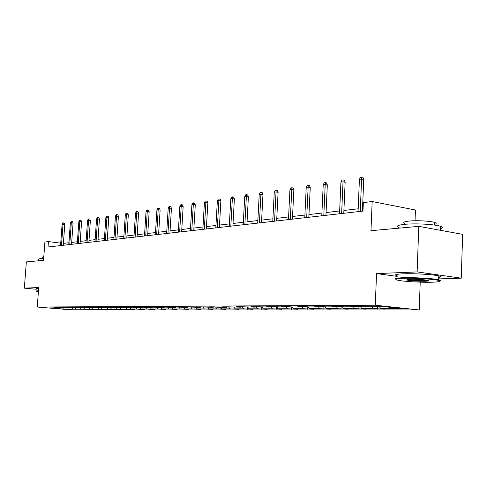 <?xml version="1.0" encoding="UTF-8"?>
<svg xmlns="http://www.w3.org/2000/svg" width="487" height="487" viewBox="0 0 487 487"><rect width="100%" height="100%" fill="white"/><g stroke="black" fill="none" stroke-linecap="round" stroke-linejoin="round"><path stroke-width="0.73" d="M415.046 220.751L415.441 210.007L372.171 201.527L363.332 202.616L362.973 211.096L48.024 247.006L48.426 241.589L44.901 242.021L43.538 260.35L26.341 261.909L24.35 288.14L36.129 289.254M438.665 278.911L461.25 278.168L462.65 234.35L418.79 226.364L417.134 271.923L376.548 273.597L375.27 305.209L419.216 309.957L420.22 282.162M375.27 305.209L37.249 307.035L72.624 309.957L419.216 309.957M461.25 278.168L417.134 271.923M64.059 309.105L134.4 309.33L130.717 309.008L136.908 309.002L140.609 309.324L144.554 309.318L140.84 308.995L147.232 308.983L150.964 309.312L155.036 309.306L151.293 308.977L157.891 308.965L165.866 309.294L162.086 308.959L168.91 308.953L177.055 309.288L173.244 308.947L180.293 308.935L188.621 309.275L184.78 308.928L192.079 308.916L200.595 309.263L196.718 308.91L204.272 308.898L212.983 309.251L209.075 308.892L216.898 308.88L225.816 309.239L221.877 308.874L229.986 308.861L239.117 309.221L235.142 308.849L243.555 308.837L252.911 309.208L248.906 308.831L257.635 308.819L267.229 309.196L263.193 308.807L272.257 308.795L282.095 309.178L278.028 308.788L287.452 308.77L297.545 309.166L293.454 308.764L303.249 308.752L313.622 309.148L309.495 308.74L319.697 308.721L330.35 309.135L326.199 308.715L336.821 308.697L347.779 309.117L343.603 308.691L354.676 308.673L365.95 309.099L361.75 308.661L373.31 308.642L384.913 309.081L380.688 308.63L402.299 308.6L384.267 306.658L362.766 306.737L358.377 306.274L351.042 306.305L355.419 306.767L343.925 306.81L339.567 306.353L332.548 306.384L336.901 306.834L325.894 306.877L321.56 306.433L314.839 306.463L319.155 306.901L308.606 306.938L304.308 306.506L297.861 306.536L302.147 306.962L292.03 307.005L287.762 306.579L281.571 306.603L285.832 307.023L271.874 306.646L265.932 306.67L270.157 307.084L256.619 306.713L250.908 306.737L255.097 307.139L241.948 306.773L236.451 306.798L240.608 307.194L227.831 306.834L222.541 306.859L226.662 307.242L218.34 307.279L214.237 306.889L209.148 306.913L213.233 307.297L201.143 306.95L196.231 306.968L200.285 307.346L188.518 306.999L183.782 307.023L187.793 307.388L176.337 307.053L171.759 307.072L175.74 307.437L164.576 307.102L160.156 307.12L164.101 307.48L153.21 307.151L152.851 307.516L146.118 307.547L142.228 307.2L138.101 307.218L141.979 307.559L131.606 307.242L127.612 307.26L131.453 307.601L121.33 307.291L117.464 307.303L121.269 307.638L54.623 307.571L58.197 307.869L49.504 307.906L64.059 309.105L63.669 307.851M153.21 307.151L148.943 307.169L152.851 307.516M355.814 306.286L355.419 306.767M373.31 308.642L372.117 306.707M361.75 308.661L360.398 306.487M337.29 306.366L336.901 306.834M354.676 308.673L353.495 306.773M343.603 308.691L342.312 306.64M319.545 306.445L319.155 306.901M336.821 308.697L335.646 306.84M326.199 308.715L324.969 306.78M302.537 306.512L302.147 306.962M319.697 308.721L318.528 306.901M309.495 308.74L308.32 306.913M286.216 306.585L285.832 307.023M303.249 308.752L302.092 306.962M293.454 308.764L292.303 306.999M270.541 306.652L270.157 307.084M287.452 308.77L286.1 306.713M278.028 308.788L276.89 307.06M255.474 306.713L255.097 307.139M272.257 308.795L270.833 306.652M263.193 308.807L262.061 307.114M240.986 306.78L240.608 307.194M257.635 308.819L256.223 306.713M248.906 308.831L247.786 307.169M227.033 306.834L226.662 307.242M243.555 308.837L242.173 306.798M235.142 308.849L234.034 307.218M213.598 306.895L213.233 307.297M229.986 308.861L228.653 306.913M221.877 308.874L220.775 307.267M200.65 306.95L200.285 307.346M216.898 308.88L215.619 307.023M209.075 308.892L207.986 307.315M188.159 307.005L187.793 307.388M204.272 308.898L203.036 307.12M196.718 308.91L195.634 307.358M176.105 307.053L175.74 307.437M192.079 308.916L190.892 307.218M184.78 308.928L183.709 307.407M164.46 307.102L164.101 307.48M180.293 308.935L179.149 307.309M173.244 308.947L172.185 307.449M168.91 308.953L167.802 307.394M162.086 308.959L161.033 307.486M142.32 307.206L141.979 307.559M157.891 308.965L156.826 307.474M151.293 308.977L150.252 307.528M131.788 307.26L131.453 307.601M147.232 308.983L146.191 307.547M140.84 308.995L139.806 307.565M121.592 307.309L121.269 307.638M136.908 309.002L135.879 307.583M130.717 309.008L129.694 307.607M111.718 307.358L111.407 307.674M126.906 309.014L125.89 307.62M120.904 309.02L119.893 307.644M102.154 307.407L101.85 307.711M117.215 309.026L116.204 307.656M111.395 309.038L110.391 307.674M107.816 309.044L106.817 307.693M102.167 309.05L101.174 307.711M98.691 309.056L97.704 307.723M93.212 309.062L92.232 307.741M89.839 309.068L88.859 307.76M84.519 309.075L83.545 307.778M81.244 309.081L80.276 307.79M76.075 309.087L75.016 307.681M72.892 309.093L71.93 307.821M372.171 201.527L370.966 230.692L418.79 226.364M37.249 307.035L38.698 287.549L24.35 288.14M60.729 243.147L48.426 241.589M363.095 208.211L362.523 208.278M358.17 208.789L343.901 210.463M339.652 210.962L326.065 212.557M321.913 213.044L308.959 214.56M304.911 215.035L292.541 216.49M288.584 216.952L276.78 218.34M272.909 218.791L261.629 220.118M257.842 220.562L247.049 221.822M243.348 222.261L233.023 223.472M229.389 223.898L219.503 225.055M215.948 225.475L206.476 226.589M202.988 226.997L193.905 228.062M190.49 228.464L181.773 229.487M178.425 229.876L170.054 230.856M166.767 231.246L158.732 232.189M155.505 232.567L147.78 233.474M144.615 233.845L137.188 234.716M134.077 235.081L126.937 235.921M123.881 236.274L117.002 237.084M114.001 237.437L107.377 238.216M104.425 238.557L98.045 239.306M95.142 239.647L88.993 240.371M86.144 240.706L80.215 241.4M77.409 241.729L71.686 242.398M68.923 242.727L63.407 243.372M380.688 308.63L379.495 306.676M111.42 309.348L111.444 309.038M120.855 309.342L120.879 308.983M130.577 309.33L130.607 308.861M140.609 309.324L140.652 308.728M150.964 309.312L151.013 308.588M161.66 309.3L161.714 308.441M172.708 309.288L172.769 308.277M184.129 309.275L184.196 308.101M195.938 309.269L196.018 307.912M208.168 309.257L208.253 307.705M220.824 309.239L220.921 307.486M233.943 309.227L234.052 307.242M247.542 309.215L247.652 307.169M261.659 309.202L261.762 307.114M276.312 309.184L276.415 307.06M291.53 309.172L291.64 306.962M307.364 309.154L307.474 306.828M323.837 309.142L323.946 306.676M340.991 309.123L341.101 306.518M358.87 309.105L358.986 306.341M377.522 309.087L377.62 306.682M376.548 273.597L397.185 276.391M63.273 245.265L64.777 224.416L63.03 224.172L61.49 245.466M62.093 224.312L62.793 222.93L63.31 222.851L63.03 224.172L62.093 224.312L60.552 245.576M63.31 222.851L64.284 222.985L64.777 224.416M38.443 291.049L36.361 291.396L38.382 291.792M35.995 291.031L38.467 290.702M38.254 260.831L38.37 259.267L39.715 258.719L43.672 258.609M42.138 258.609L42.253 257.093L43.818 256.637M36.014 290.855L36.172 288.712L38.637 288.359M403.126 278.32C395.639 278.661 393.965 279.313 398.098 280.281C403.881 281.547 421.724 282.557 432.121 282.216C439.414 281.949 441.587 281.358 438.641 280.445C433.984 279.088 413.859 277.882 403.126 278.32M395.876 279.276C394.239 278.515 396.54 278.004 402.779 277.742C413.378 277.304 433.12 278.43 438.635 279.781L439.177 279.915C440.723 280.329 440.991 280.701 439.98 281.029M410.517 279.313C417.262 279.215 422.978 279.526 427.659 280.256C429.857 280.768 428.974 281.102 425.011 281.261C417.517 281.334 411.655 280.975 407.424 280.177C406.036 279.745 407.071 279.459 410.517 279.313M407.595 279.538L408.185 279.721C412.392 280.445 417.889 280.768 424.676 280.689L428.097 280.354M399.06 227.581C395.614 226.205 397.526 225.122 404.8 224.324C415.362 223.235 435.001 224.318 440.461 226.303C443.036 227.204 443.006 228.026 440.382 228.774M404.995 223.496C402.487 222.468 403.881 221.658 409.171 221.061C416.823 220.252 430.892 221.037 434.8 222.498C436.62 223.156 436.602 223.758 434.733 224.312M397.209 275.819C393.727 274.857 395.639 274.193 402.926 273.828C413.524 273.347 433.26 274.467 438.769 275.867C441.362 276.506 441.344 277.042 438.714 277.468M71.552 244.322L73.062 223.174L71.297 222.924L69.751 244.529M70.335 223.07L71.041 221.664L71.577 221.579L71.297 222.924L70.335 223.07L68.789 244.638M71.577 221.579L72.557 221.719L73.062 223.174M80.075 243.348L81.591 221.889L79.813 221.634L78.261 243.555M78.821 221.786L79.539 220.355L80.087 220.27L79.813 221.634L78.821 221.786L77.269 243.67M80.087 220.27L81.073 220.416L81.591 221.889M88.859 242.349L90.375 220.568L88.585 220.307L87.027 242.556M87.557 220.465L88.287 219.016L88.853 218.925L88.585 220.307L87.557 220.465L86.004 242.672M88.853 218.925L89.852 219.071L90.375 220.568M97.905 241.315L99.427 219.205L97.619 218.943L96.061 241.528M96.56 219.101L97.303 217.628L97.887 217.543L97.619 218.943L96.56 219.101L95.008 241.649M97.887 217.543L98.891 217.689L99.427 219.205M107.237 240.255L108.759 217.805L106.933 217.531L105.375 240.462M105.843 217.695L106.598 216.204L107.201 216.112L106.933 217.531L105.843 217.695L104.285 240.59M107.201 216.112L108.217 216.265L108.759 217.805M116.862 239.154L118.39 216.356L116.545 216.076L114.987 239.367M115.419 216.246L116.186 214.73L116.807 214.633L116.545 216.076L115.419 216.246L113.861 239.501M116.807 214.633L117.83 214.791L118.39 216.356M126.797 238.021L128.318 214.864L126.462 214.578L124.897 238.24M125.305 214.755L126.078 213.215L126.723 213.117L126.462 214.578L125.305 214.755L123.741 238.368M126.723 213.117L127.752 213.276L128.318 214.864M137.048 236.852L138.576 213.318L136.701 213.032L135.136 237.072M135.502 213.209L136.287 211.644L136.957 211.541L136.701 213.032L135.502 213.209L133.937 237.206M136.957 211.541L137.998 211.705L138.576 213.318M147.646 235.647L149.168 211.729L147.281 211.431L145.716 235.866M146.039 211.614L146.837 210.025L147.524 209.921L147.281 211.431L146.039 211.614L144.475 236.006M147.524 209.921L148.578 210.086L149.168 211.729M158.592 234.399L160.12 210.08L158.208 209.775L156.65 234.618M156.93 209.97L157.739 208.351L158.452 208.241L158.208 209.775L156.93 209.97L155.371 234.764M158.452 208.241L159.511 208.412L160.12 210.08M169.92 233.109L171.436 208.381L169.513 208.065L167.954 233.328M168.192 208.266L169.013 206.622L169.75 206.506L169.513 208.065L168.192 208.266L166.633 233.48M169.75 206.506L170.821 206.683L171.436 208.381M181.633 231.769L183.155 206.616L181.213 206.299L179.654 231.995M179.843 206.506L180.683 204.832L181.444 204.717L181.213 206.299L179.843 206.506L178.285 232.153M181.444 204.717L182.522 204.893L183.155 206.616M193.765 230.388L195.281 204.796L193.321 204.467L191.775 230.613M191.902 204.68L192.755 202.976L193.546 202.854L193.321 204.467L191.902 204.68L190.35 230.777M193.546 202.854L194.63 203.042L195.281 204.796M206.336 228.951L207.846 202.902L205.867 202.568L204.327 229.182M204.4 202.787L205.264 201.058L206.086 200.93L205.867 202.568L204.4 202.787L202.854 229.353M206.086 200.93L207.182 201.119L207.846 202.902M219.369 227.466L220.867 200.948L218.876 200.601L217.336 227.697M217.354 200.833L218.237 199.067L219.083 198.933L218.876 200.601L217.354 200.833L215.814 227.873M219.083 198.933L220.185 199.128L220.867 200.948M232.883 225.925L234.375 198.915L232.366 198.556L230.838 226.157M230.783 198.799L231.684 197.004L232.561 196.864L232.366 198.556L230.783 198.799L229.255 226.339M232.561 196.864L233.681 197.065L234.375 198.915M246.915 224.324L248.394 196.809L246.373 196.438L244.858 224.562M244.73 196.687L245.643 194.855L246.556 194.715L246.373 196.438L244.73 196.687L243.208 224.75M246.556 194.715L247.682 194.922L248.394 196.809M261.495 222.662L262.962 194.617L260.922 194.24L259.419 222.9M259.212 194.496L260.143 192.633L261.093 192.487L260.922 194.24L259.212 194.496L257.708 223.095M261.093 192.487L262.225 192.694L262.962 194.617M276.646 220.934L278.101 192.341L276.044 191.951L274.552 221.177M274.266 192.219L275.216 190.32L276.202 190.167L276.044 191.951L274.266 192.219L272.775 221.378M276.202 190.167L277.346 190.38L278.101 192.341M292.413 219.138L293.85 189.973L291.78 189.571L290.307 219.381M289.929 189.851L290.897 187.909L291.926 187.751L291.78 189.571L289.929 189.851L288.456 219.588M291.926 187.751L293.077 187.976L293.85 189.973M308.831 217.269L310.243 187.507L308.155 187.093L306.707 217.512M306.232 187.385L307.218 185.407L308.289 185.243L308.155 187.093L306.232 187.385L304.777 217.732M308.289 185.243L309.446 185.474L310.243 187.507M325.937 215.315L327.325 184.938L325.225 184.512L323.8 215.558M323.222 184.817L324.226 182.795L325.34 182.625L325.225 184.512L323.222 184.817L321.791 215.79M325.34 182.625L326.509 182.862L327.325 184.938M343.779 213.282L345.143 182.26L343.031 181.821L341.624 213.525M340.937 182.138L341.965 180.068L343.128 179.892L343.031 181.821L340.937 182.138L339.53 213.769M343.128 179.892L344.303 180.135L345.143 182.26M362.401 211.157L363.74 179.466L361.61 179.009L360.24 211.407M359.424 179.338L360.477 177.231L361.689 177.043L361.61 179.009L359.424 179.338L358.048 211.656M361.689 177.043L362.87 177.298L363.74 179.466M438.769 275.867L438.635 279.781M434.708 225.097L434.8 222.498M440.461 226.303L440.327 230.284M407.948 279.66L407.424 280.177M438.641 280.445L439.177 279.915"/></g></svg>
